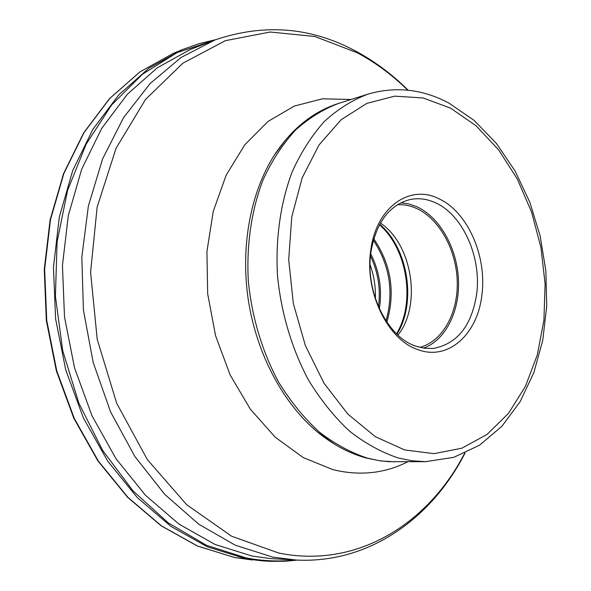 <?xml version="1.0" encoding="UTF-8"?>
<svg xmlns="http://www.w3.org/2000/svg" width="591" height="591" viewBox="0 0 591 591"><rect width="100%" height="100%" fill="white"/><g stroke="black" fill="none" stroke-linecap="round" stroke-linejoin="round"><path stroke-width="0.89" d="M245.989 557.882L206.466 545.286L168.228 522.85L133.049 490.929L102.694 450.482L78.817 403.069L62.757 350.803L55.406 296.165L57.098 241.822L67.596 190.391L86.146 144.182L111.559 105.05L142.372 74.296L177.005 52.673L213.868 40.387L190.391 49.43L157.376 67.736L127.375 94.213L101.711 128.38L81.654 169.307L68.297 215.619L62.439 265.544L64.515 317.02L74.518 367.816L91.982 415.732L116.043 458.779L145.504 495.302L178.962 524.091L214.932 544.422L251.951 556.028L270.19 558.569L295.308 559.995C279.203 561.782 262.766 561.073 245.989 557.882M370.897 249.35C376.541 207.035 409.829 184.111 438.478 198.561C467.466 211.408 487.147 256.162 481.894 294.828C477.779 333.878 448.488 361.094 418.132 349.709C387.622 340.128 363.93 291.082 370.897 249.35M371.104 251.035C376.445 222.253 389.366 205.114 409.851 199.595C418.362 197.815 426.842 198.849 435.294 202.698C462.893 214.814 481.687 257.395 476.642 294.17C471.633 325.922 457.146 344.021 433.181 348.454L424.574 348.298L415.894 346.186C386.92 337.01 364.507 290.573 371.104 251.035M423.599 348.158C445.858 340.024 460.108 310.622 458.424 279.1C456.813 247.57 439.571 217.015 416.677 206.643L408.809 203.932L400.816 202.816M397.425 204.73C403.845 204.375 410.184 205.602 416.433 208.401C439.357 218.744 456.407 249.882 457.249 281.412C458.195 312.942 442.644 341.458 419.78 347.375M397.979 335.112C421.885 305.148 412.348 244.282 380.419 223.066M375.366 298.61C375.787 286.975 374.014 275.687 370.062 264.746M262.293 560.844L234.745 557.542L197.579 546.047L161.483 525.894L127.929 497.341L98.387 461.12L74.267 418.406L56.758 370.845L46.733 320.396L44.643 269.245L50.501 219.579L63.887 173.459L83.988 132.643L109.727 98.505L139.831 71.969L172.971 53.53L182.176 49.681L148.925 68.201L118.717 94.922L92.898 129.326L72.73 170.504L59.314 217.052L53.463 267.206L55.606 318.881L65.727 369.84L83.361 417.896L107.636 461.046L137.341 497.637L171.065 526.455L207.315 546.793L244.622 558.377L262.293 560.844L269.924 561.324L285.039 561.228L297.436 560.105M355.583 51.048C310.689 26.957 263.771 23.285 214.821 40.025L181.038 57.497L150.158 83.516L123.563 117.631L102.583 158.935L88.377 206.045L81.831 257.137L83.42 310.039L93.171 362.423L110.62 411.964L134.888 456.525L164.734 494.349L198.694 524.158L235.225 545.183L272.806 557.128L296.32 560.046C369.279 563.784 431.918 517.982 465.021 453.112M464.637 453.282C428.578 523.301 357.629 568.926 278.9 553.087L231.576 536.207L186.66 504.692L147.329 459.576L116.671 403.232L97.219 339.3L90.578 272.303L97.138 207.116L116.065 148.282L145.497 99.48L182.878 63.193L225.37 40.668L270.205 32.017L314.892 36.502L357.341 52.813C375.551 62.594 392.343 75.05 407.731 90.172M351.017 99.487L322.398 98.8L294.266 106.084L267.959 121.495L244.822 144.758L226.198 175.113L213.27 211.297L206.924 251.567L207.677 293.793L215.552 335.666L230.106 374.871L250.436 409.312L275.31 437.288L303.279 457.604L332.814 469.616C359.638 476.147 384.638 473.524 407.797 461.763M334.24 444.011L317.596 432.095C283.444 403.764 256.967 354.703 248.493 301.144C240.175 247.563 250.377 192.755 274.217 155.33L286.413 138.9M338.673 103.388L367.883 94.168C352.406 100.012 337.926 109.084 324.452 121.384C311.804 135.45 301.063 152.242 292.22 171.745C280.562 202.602 275.384 238.52 277.504 275.761C281.146 313.023 291.947 349.148 308.613 380.272C320.669 399.952 334.255 416.862 349.377 430.994C365.083 443.309 381.298 452.278 398.031 457.907L411.831 460.773L425.483 461.667L389.048 461.689L379.296 460.677L367.521 458.165C350.891 452.676 334.787 443.944 319.214 431.962C304.232 418.199 290.787 401.74 278.878 382.591C262.434 352.31 251.825 317.16 248.316 280.888C246.321 244.63 251.559 209.628 263.224 179.494C272.059 160.434 282.779 144.005 295.382 130.212C308.812 118.134 323.247 109.195 338.673 103.388C313.075 111.581 291.585 128.897 274.217 155.33L286.303 139.025M404.636 449.936L434.008 453.652L461.933 448.192L487.11 434.378L508.526 413.323L525.429 386.344L537.322 354.836L543.919 320.241L545.109 283.976L540.935 247.437L531.568 212.006L517.324 179.051L498.656 149.9L476.161 125.861L450.652 108.175L423.097 97.966L394.707 96.156L366.863 103.359L341.11 119.751L319.037 144.943L302.156 177.898L291.755 216.919L288.704 259.715L293.343 303.575L305.407 345.661L324.038 383.278L347.907 414.165L375.359 436.697L404.636 449.936M396.953 334.159C416.766 302.695 408.218 248.19 379.732 224.292M379.466 224.794C407.369 248.855 415.746 302.319 396.546 333.767M386.846 322.169C395.512 292.338 391.161 264.546 373.778 238.801M373.372 240.227C389.801 265.219 394.02 292.117 386.019 320.935M379.356 308.812C382.333 289.56 379.459 271.225 370.734 253.812M370.498 256.014C378.137 272.156 380.796 289.08 378.462 306.788M252.357 559.995L234.649 557.527L197.335 545.995L161.136 525.805L127.523 497.23L97.966 461.017L73.853 418.347L56.352 370.845L46.334 320.477L44.259 269.4L50.124 219.786L63.525 173.688L83.663 132.857L109.468 98.66L139.683 72.05L172.971 53.53M215.855 39.634L198.886 43.712L182.176 49.681M408.145 90.216C392.328 74.488 374.96 61.516 356.033 51.291M394.854 461.83L380.604 460.921L366.28 458.025C349.237 453.363 333.006 444.72 317.596 432.095L334.078 443.915M425.483 461.667L453.748 457.345L479.545 445.208L501.892 426.266L520.124 401.695L533.813 372.685L542.73 340.423L546.741 306.094L545.848 270.848L540.137 235.839L529.787 202.181L515.079 170.998L496.374 143.384L474.159 120.431L449.049 103.174M367.883 94.168C395.505 86.131 422.417 89.056 448.613 102.945"/></g></svg>
